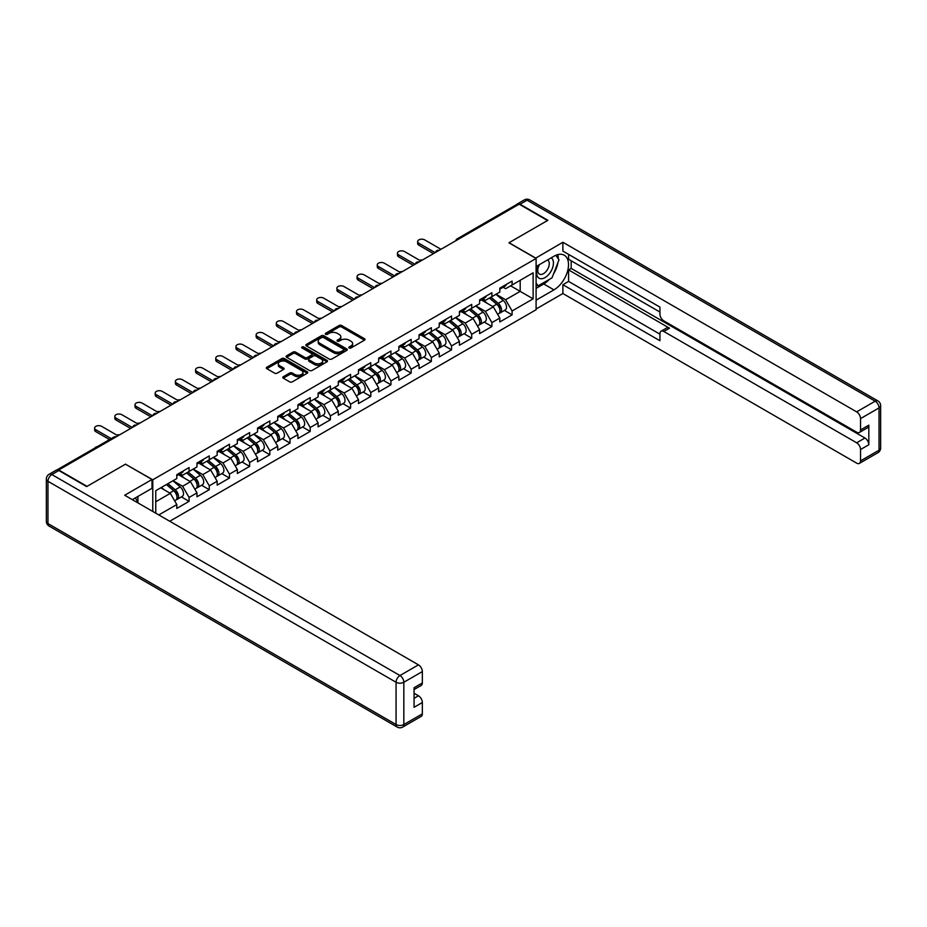 <?xml version="1.0" encoding="UTF-8"?>
<svg xmlns="http://www.w3.org/2000/svg" width="927" height="927" viewBox="0 0 927 927"><rect width="100%" height="100%" fill="white"/><g stroke="black" fill="none" stroke-linecap="round" stroke-linejoin="round"><path stroke-width="1.39" d="M349.201 347.973A1.263 0.73 0 0 0 350.974 347.973L364.473 340.186A1.796 1.043 0 0 0 365.006 339.444A1.796 1.043 0 0 0 364.473 338.714L341.611 325.516A1.796 1.043 0 0 0 339.073 325.516L325.574 333.303A1.263 0.73 0 0 0 327.347 334.334L329.097 333.326A5.747 3.314 0 0 1 337.231 333.326L339.131 334.427A5.747 3.314 0 0 1 340.823 336.768A5.747 3.314 0 0 1 339.131 339.12L337.382 340.128A1.263 0.73 0 0 0 339.166 341.159L340.916 340.139A5.747 3.314 0 0 1 349.039 340.139L350.951 341.24A5.747 3.314 0 0 1 352.631 343.593A5.747 3.314 0 0 1 350.951 345.933L349.201 346.953A1.263 0.73 0 0 0 349.201 347.973L349.201 346.953M283.303 376.71A1.796 1.043 0 0 0 282.781 377.44A1.796 1.043 0 0 0 283.303 378.17L289.722 381.878A1.796 1.043 0 0 0 292.26 381.878L307.254 373.222A1.796 1.043 0 0 0 307.776 372.492A1.796 1.043 0 0 0 307.254 371.75L284.38 358.552A1.796 1.043 0 0 0 281.843 358.552L266.86 367.208A1.796 1.043 0 0 0 266.327 367.938A1.796 1.043 0 0 0 266.86 368.679L274.601 373.152A1.796 1.043 0 0 0 277.15 373.152L283.558 369.444A1.796 1.043 0 0 0 284.091 368.714A1.796 1.043 0 0 0 283.558 367.973L279.722 365.759A4.809 2.769 0 0 1 278.309 363.801A4.809 2.769 0 0 1 281.275 361.229A4.809 2.769 0 0 1 286.513 361.831L301.565 370.522A4.809 2.769 0 0 1 302.978 372.492A4.809 2.769 0 0 1 300.012 375.053A4.809 2.769 0 0 1 294.774 374.45L292.26 373.002A1.796 1.043 0 0 0 289.722 373.002L283.303 376.71L283.303 378.17L289.722 374.496L289.722 373.002M125.609 464.103L87.045 486.362L58.702 470.001L519.143 204.16L547.486 220.522L508.923 242.793L536.096 258.482L152.781 479.792L125.609 464.242M329.224 359.062A1.796 1.043 0 0 0 331.762 359.062L346.756 350.418A1.796 1.043 0 0 0 347.277 349.676A1.796 1.043 0 0 0 346.756 348.946L323.894 335.748A1.796 1.043 0 0 0 321.345 335.748L306.362 344.404A1.796 1.043 0 0 0 305.84 345.134A1.796 1.043 0 0 0 306.362 345.864L329.224 359.062M302.48 348.251A1.263 0.73 0 0 1 303.755 348.425L326.976 361.831L312.017 370.476A1.796 1.043 0 0 1 309.479 370.476L286.605 357.266L286.605 355.806A1.796 1.043 0 0 0 286.084 356.536A1.796 1.043 0 0 0 286.605 357.266M286.605 355.806L293.025 352.098A1.796 1.043 0 0 1 295.562 352.098L304.832 357.451A1.796 1.043 0 0 0 307.382 357.451L311.634 354.995A1.796 1.043 0 0 0 312.156 354.265A1.796 1.043 0 0 0 311.634 353.535L301.982 347.961A1.263 0.73 0 0 1 303.755 346.93L326.999 360.348A1.796 1.043 0 0 1 327.532 361.078A1.796 1.043 0 0 1 326.999 361.82L326.999 360.348M152.781 511.472L152.781 479.792M169.734 521.252L536.096 309.734L536.096 258.482M181.402 496.907L189.085 501.345L189.085 497.463L182.607 486.246L173.036 480.719M189.085 501.345L176.79 508.436L176.79 504.555L158.795 514.937M155.759 513.187L155.759 490.696L176.79 478.552L176.79 474.67L189.085 467.567L189.085 471.461L196.976 466.895L196.976 463.013L209.27 455.922L209.27 459.804L217.161 455.238L217.161 451.356L229.456 444.265L229.456 448.147L237.358 443.593L237.358 439.699L249.641 432.608L249.641 436.49L257.544 431.936L257.544 428.042L269.838 420.951L269.838 424.833L277.729 420.279L277.729 416.397L290.024 409.294L290.024 413.175L297.915 408.622L297.915 404.74L310.209 397.637L310.209 401.518L318.1 396.965L318.1 393.083L330.394 385.98L330.394 389.873L338.297 385.308L338.297 381.426L350.591 374.323L350.591 378.216L358.482 373.651L358.482 369.769L370.777 362.677L370.777 366.559L378.668 361.993L378.668 358.112L390.962 351.02L390.962 354.902L398.853 350.348L398.853 346.455L411.148 339.363L411.148 343.245L419.05 338.691L419.05 334.798L431.345 327.706L431.345 331.588L439.236 327.034L439.236 323.152L451.53 316.049L451.53 319.931L459.421 315.377L459.421 311.495L471.716 304.392L471.716 308.274L479.607 303.72L479.607 299.838L491.901 292.735L491.901 296.628L499.804 292.063L499.804 288.181L512.098 281.078L512.098 284.971L533.129 272.828L533.129 298.83L512.098 310.974L505.621 299.757L496.049 294.23M504.415 310.418L512.098 314.856L512.098 310.974M512.098 314.856L499.804 321.947L499.804 318.065L491.901 322.619L485.435 311.414L475.864 305.887M484.23 322.075L491.901 326.513L491.901 322.619M491.901 326.513L479.607 333.604L479.607 329.722L471.716 334.276L465.25 323.071L455.667 317.544M464.045 333.732L471.716 338.17L471.716 334.276M471.716 338.17L459.421 345.261L459.421 341.379L451.53 345.933L445.064 334.728L435.481 329.201M443.848 345.389L451.53 349.827L451.53 345.933M451.53 349.827L439.236 356.918L439.236 353.036L431.345 357.59L424.867 346.385L415.296 340.858M423.662 357.046L431.345 361.472L431.345 357.59M431.345 361.472L419.05 368.575L419.05 364.693L411.148 369.247L404.682 358.042L395.111 352.515M403.477 368.703L411.148 373.129L411.148 369.247M411.148 373.129L398.853 380.232L398.853 376.35L390.962 380.904L384.496 369.699L374.914 364.16M383.291 380.36L390.962 384.786L390.962 380.904M390.962 384.786L378.668 391.889L378.668 387.996L370.777 392.561L364.311 381.356L354.728 375.817M363.094 392.005L370.777 396.443L370.777 392.561M370.777 396.443L358.482 403.546L358.482 399.653L350.591 404.218L344.114 393.002L334.543 387.474M342.909 403.662L350.591 408.1L350.591 404.218M350.591 408.1L338.297 415.192L338.297 411.31L330.394 415.864L323.929 404.659L314.357 399.131M322.723 415.319L330.394 419.757L330.394 415.864M330.394 419.757L318.1 426.849L318.1 422.967L310.209 427.521L303.743 416.316L294.16 410.788M302.538 426.976L310.209 431.414L310.209 427.521M310.209 431.414L297.915 438.506L297.915 434.624L290.024 439.178L283.558 427.973L273.975 422.445M282.341 438.633L290.024 443.071L290.024 439.178M290.024 443.071L277.729 450.163L277.729 446.281L269.838 450.835L263.361 439.63L253.789 434.103M262.156 450.29L269.838 454.717L269.838 450.835M269.838 454.717L257.544 461.82L257.544 457.938L249.641 462.492L243.175 451.287L233.604 445.76M241.97 461.947L249.641 466.374L249.641 462.492M249.641 466.374L237.358 473.477L237.358 469.595L229.456 474.149L222.99 462.944L213.407 457.405M221.785 473.604L229.456 478.031L229.456 474.149M229.456 478.031L217.161 485.134L217.161 481.24L209.27 485.806L202.804 474.601L193.222 469.062M201.588 485.25L209.27 489.688L209.27 485.806M209.27 489.688L196.976 496.791L196.976 492.897L189.085 497.463M180.105 473.743L182.607 475.192L189.085 471.461M182.607 486.246L190.51 481.692L178.424 474.717M196.976 492.897L190.51 481.692M200.302 462.098L202.804 463.535L209.27 459.804M202.804 474.601L210.696 470.035L198.61 463.06M217.161 481.24L210.696 470.035M220.487 450.441L222.99 451.878L229.456 448.147M222.99 462.944L230.881 458.378L218.807 451.414M237.358 469.595L230.881 458.378M240.672 438.784L243.175 440.221L249.641 436.49M243.175 451.287L251.066 446.721L238.992 439.757M257.544 457.938L251.066 446.721M260.858 427.127L263.361 428.575L269.838 424.833M263.361 439.63L271.263 435.076L259.178 428.1M277.729 446.281L271.263 435.076M281.055 415.47L283.558 416.918L290.024 413.175M283.558 427.973L291.449 423.419L279.363 416.443M297.915 434.624L291.449 423.419M301.24 403.813L303.743 405.261L310.209 401.518M303.743 416.316L311.634 411.762L299.56 404.786M318.1 422.967L311.634 411.762M321.426 392.156L323.929 393.604L330.394 389.873M323.929 404.659L331.82 400.105L319.745 393.129M338.297 411.31L331.82 400.105M341.611 380.499L344.114 381.947L350.591 378.216M344.114 393.002L352.017 388.448L339.931 381.472M358.482 399.653L352.017 388.448M361.808 368.853L364.311 370.29L370.777 366.559M364.311 381.356L372.202 376.791L360.116 369.815M378.668 387.996L372.202 376.791M381.994 357.196L384.496 358.633L390.962 354.902M384.496 369.699L392.388 365.134L380.313 358.17M398.853 376.35L392.388 365.134M402.179 345.539L404.682 346.976L411.148 343.245M404.682 358.042L412.573 353.477L400.499 346.513M419.05 364.693L412.573 353.477M422.364 333.882L424.867 335.331L431.345 331.588M424.867 346.385L432.77 341.831L420.684 334.856M439.236 353.036L432.77 341.831M442.561 322.225L445.064 323.674L451.53 319.931M445.064 334.728L452.955 330.174L440.87 323.199M459.421 341.379L452.955 330.174M462.747 310.568L465.25 312.017L471.716 308.274M465.25 323.071L473.141 318.517L461.067 311.542M479.607 329.722L473.141 318.517M482.932 298.911L485.435 300.36L491.901 296.628M485.435 311.414L493.326 306.86L481.252 299.885M499.804 318.065L493.326 306.86M517.208 205.284L458.587 239.131M457.753 239.606A2.746 1.587 120 0 1 458.448 239.05A2.746 1.587 60 0 0 457.081 238.923L515.702 205.076A2.746 1.587 60 0 1 517.081 205.203M503.118 287.254L505.621 288.703L512.098 284.971M505.621 299.757L520.186 291.356L520.186 280.302L533.129 272.828M510.603 285.829L533.129 298.83M155.759 501.75L170.313 493.349L160.742 487.822M176.79 504.555L170.313 493.349M349.699 348.146L350.951 347.428A5.747 3.314 0 0 0 352.631 345.087L352.631 343.593M340.823 336.768L340.823 338.262A5.747 3.314 0 0 1 339.131 340.615L337.892 341.333M364.45 340.197L341.611 327.011A1.796 1.043 0 0 0 339.073 327.011L326.072 334.508M346.756 348.946L346.756 350.418L323.894 337.243A1.796 1.043 0 0 0 321.345 337.243L306.385 345.875L306.362 344.404M343.581 350.197A1.263 0.73 0 0 0 343.581 349.166L323.511 337.579A1.263 0.73 0 0 0 321.727 337.579L319.885 338.645A5.747 3.314 0 0 0 318.204 340.985A5.747 3.314 0 0 0 319.885 343.338L333.604 351.252A5.747 3.314 0 0 0 341.739 351.252L343.581 350.197L343.581 351.692A1.263 0.73 0 0 0 343.952 351.171L343.952 349.676M318.204 340.985L318.204 342.48A5.747 3.314 0 0 0 319.885 344.832L319.885 343.338M343.581 351.692L341.739 352.747A5.747 3.314 0 0 1 333.604 352.747L319.885 344.832M286.628 357.289L293.025 353.593L293.025 352.098M312.156 354.265L312.156 355.759A1.796 1.043 0 0 1 311.634 356.489L307.382 358.946A1.796 1.043 0 0 1 304.832 358.946L295.562 353.593A1.796 1.043 0 0 0 293.025 353.593M314.462 363.013A4.809 2.769 0 0 0 319.699 363.604A4.809 2.769 0 0 0 322.666 361.043A4.809 2.769 0 0 0 321.252 359.085L315.956 356.026A1.796 1.043 0 0 0 313.407 356.026L309.154 358.482A1.796 1.043 0 0 0 308.633 359.212A1.796 1.043 0 0 0 309.154 359.943L314.462 363.013L314.462 364.508A4.809 2.769 0 0 0 319.699 365.099A4.809 2.769 0 0 0 322.666 362.538L322.666 361.043M308.633 359.212L308.633 360.707A1.796 1.043 0 0 0 309.154 361.437L309.154 359.943M314.462 364.508L309.154 361.437M302.978 372.492L302.978 373.987A4.809 2.769 0 0 1 300.012 376.547A4.809 2.769 0 0 1 294.774 375.945L292.26 374.496A1.796 1.043 0 0 0 289.722 374.496M278.309 363.801L278.309 365.296A4.809 2.769 0 0 0 279.722 367.254L279.722 365.759M283.558 367.973L283.558 369.444L279.722 367.254M307.254 371.75L307.254 373.222L284.38 360.047A1.796 1.043 0 0 0 281.843 360.047L266.883 368.691M422.457 259.989A4.114 2.375 0 0 0 419.653 260.29M498.262 305.377L497.359 304.856M499.421 313.071A6.037 3.488 -120 0 0 500.302 312.805A6.037 3.488 -120 0 0 501.38 308.575A6.037 3.488 -120 0 0 498.239 303.314L490.951 297.173M500.302 312.805L505.273 309.919A6.037 3.488 -120 0 0 506.362 305.701A6.037 3.488 -120 0 0 503.222 300.441L495.933 294.299M489.549 297.984L497.857 304.995A3.662 2.109 60 0 1 499.838 309.502M497.648 314.334L498.738 313.697A6.037 3.488 -120 0 0 499.827 309.479A6.037 3.488 -120 0 0 496.687 304.218L489.398 298.065M487.301 303.384L482.388 299.236M440.985 249.293L424.682 239.873A4.114 2.375 0 0 0 420.186 239.363A4.114 2.375 0 0 0 417.648 241.553A4.114 2.375 0 0 0 418.853 243.245L418.853 245.18A4.114 2.375 180 0 1 417.648 243.5L417.648 241.553M433.477 253.627L418.853 245.18M501.426 287.243A6.037 3.488 60 0 1 500.302 288.888A6.037 3.488 60 0 1 499.804 289.097M506.409 284.369A6.037 3.488 60 0 1 505.273 286.014L500.302 288.888M435.157 252.654L418.853 243.245M538.784 265.006A11.9 6.871 120 0 0 538.494 277.787A11.9 6.871 120 0 0 549.236 273.882A11.9 6.871 120 0 0 551.275 257.787M539.456 264.612A8.146 4.705 120 0 0 539.421 274.068A8.146 4.705 120 0 0 546.374 271.113A8.146 4.705 120 0 0 547.567 259.954A8.146 4.705 120 0 0 547.544 259.942M555.818 255.307L559.004 259.827L552.017 277.833L538.042 285.898L536.096 283.141M536.096 284.774L538.042 285.898M135.423 497.88L138.413 503.176M535.586 258.181L562.886 242.271L856.652 411.866L875.158 401.182L527.046 200.197L520.059 204.241L547.88 220.302L509.05 242.712L535.586 258.03M536.096 266.547L553.964 256.234A20.591 11.889 120 0 1 564.253 255.215A20.591 11.889 120 0 1 567.405 271.715A20.591 11.889 120 0 1 553.964 289.861L536.096 300.174M536.096 308.992L562.886 293.523L562.886 284.705L659.943 340.742L659.943 333.72A5.492 3.175 -120 0 1 661.09 331.206A5.492 3.175 -120 0 1 663.825 331.484L856.652 442.805L864.937 438.019A5.492 3.175 60 0 1 868.819 444.751L868.819 425.169A5.492 3.175 60 0 1 867.684 427.683L859.399 432.469A5.492 3.175 -120 0 0 860.534 429.954L860.534 418.598A5.492 3.175 -120 0 0 856.652 411.866M571.171 260.8L571.171 268.413L568.587 269.908L568.587 281.414L562.886 284.705M568.587 254.369L568.587 259.305L659.943 312.051M859.399 432.469A5.492 3.175 -120 0 1 856.652 432.191L663.825 320.869A5.492 3.175 -120 0 1 659.943 314.149L659.943 307.115L562.886 251.09L562.886 242.271M562.886 293.523L856.652 463.129A5.492 3.175 -120 0 0 859.399 463.396A5.492 3.175 -120 0 0 860.534 460.881L860.534 449.525A5.492 3.175 -120 0 0 856.652 442.805M520.059 204.241A5.492 3.175 -120 0 0 517.312 203.963A5.492 3.175 -120 0 0 516.455 204.971M568.587 269.908L669.526 328.193L663.825 331.484M571.171 268.413L864.937 438.019M568.587 281.414L659.943 334.172M661.09 331.206L666.78 327.915A5.492 3.175 60 0 1 669.526 328.193M536.096 288.367L543.732 283.963A20.591 11.889 120 0 0 549.444 279.317M553.535 273.928A20.591 11.889 120 0 0 557.961 262.515M558.297 258.818A20.591 11.889 120 0 0 557.787 254.624M536.096 285.979L537.139 285.377M58.83 470.522L51.842 474.554A5.492 3.175 -120 0 0 49.096 474.288L56.083 470.256A5.492 3.175 60 0 1 58.83 470.522L86.651 486.582L125.481 464.172L152.005 479.491L152.005 488.309L133.627 498.911A20.591 11.889 120 0 0 132.387 499.688M152.005 479.491L124.705 495.25L418.459 664.856A5.492 3.175 60 0 1 422.341 671.577L422.341 682.944A5.492 3.175 60 0 1 421.206 685.447L414.068 689.572M137.903 501.403L137.903 496.455M414.068 698.332L418.459 695.795A5.492 3.175 60 0 1 422.341 702.515L422.341 713.871A5.492 3.175 60 0 1 421.206 716.386L402.7 727.069A5.492 3.175 -120 0 0 403.836 724.555L422.341 713.871M422.341 682.944L414.068 687.718L414.068 707.301L422.341 702.515M418.459 695.795L414.068 693.245M402.272 271.646A4.114 2.375 0 0 0 399.467 271.947M478.077 317.034L477.162 316.501M479.224 324.728A6.037 3.488 -120 0 0 480.105 324.45A6.037 3.488 -120 0 0 481.194 320.232A6.037 3.488 -120 0 0 478.042 314.971L470.765 308.83M480.105 324.45L485.088 321.576A6.037 3.488 -120 0 0 486.177 317.358A6.037 3.488 -120 0 0 483.025 312.098L475.748 305.956M469.363 309.641L477.672 316.652A3.662 2.109 60 0 1 479.641 321.159M477.451 325.991L478.552 325.354A6.037 3.488 -120 0 0 479.641 321.136A6.037 3.488 -120 0 0 476.49 315.875L469.213 309.722M467.115 315.029L462.202 310.893M382.086 283.291A4.114 2.375 0 0 0 379.282 283.604M457.88 328.679L456.976 328.158M459.039 336.385A6.037 3.488 -120 0 0 459.919 336.107A6.037 3.488 -120 0 0 461.009 331.889A6.037 3.488 -120 0 0 457.857 326.628L450.58 320.487M459.919 336.107L464.902 333.233A6.037 3.488 -120 0 0 465.991 329.015A6.037 3.488 -120 0 0 462.84 323.755L455.563 317.613M449.178 321.298L457.486 328.309A3.662 2.109 60 0 1 459.456 332.816M457.266 337.648L458.367 337.011A6.037 3.488 -120 0 0 459.456 332.793A6.037 3.488 -120 0 0 456.304 327.521L449.027 321.379M446.918 326.686L442.005 322.538M361.889 294.948A4.114 2.375 0 0 0 359.085 295.25M437.695 340.336L436.791 339.815M438.853 348.042A6.037 3.488 -120 0 0 439.734 347.764A6.037 3.488 -120 0 0 440.812 343.546A6.037 3.488 -120 0 0 437.671 338.285L430.383 332.144M439.734 347.764L444.717 344.89A6.037 3.488 -120 0 0 445.794 340.672A6.037 3.488 -120 0 0 442.654 335.412L435.366 329.259M428.981 332.955L437.289 339.954A3.662 2.109 60 0 1 439.271 344.473M437.08 349.294L438.181 348.668A6.037 3.488 -120 0 0 439.259 344.438A6.037 3.488 -120 0 0 436.119 339.178L428.83 333.036M426.733 338.343L421.82 334.195M341.704 306.605A4.114 2.375 0 0 0 338.9 306.907M417.509 351.993L416.605 351.472M418.668 359.699A6.037 3.488 -120 0 0 419.549 359.421A6.037 3.488 -120 0 0 420.626 355.203A6.037 3.488 -120 0 0 417.486 349.942L410.197 343.801M419.549 359.421L424.531 356.547A6.037 3.488 -120 0 0 425.609 352.33A6.037 3.488 -120 0 0 422.469 347.069L415.18 340.916M408.795 344.601L417.104 351.611A3.662 2.109 60 0 1 419.085 356.13M416.895 360.951L417.996 360.313A6.037 3.488 -120 0 0 419.074 356.095A6.037 3.488 -120 0 0 415.933 350.835L408.645 344.693M406.547 350L401.634 345.852M321.518 318.262A4.114 2.375 0 0 0 318.714 318.564M397.324 363.651L396.408 363.129M398.483 371.345A6.037 3.488 -120 0 0 399.352 371.078A6.037 3.488 -120 0 0 400.441 366.86A6.037 3.488 -120 0 0 397.301 361.6L390.012 355.447M399.352 371.078L404.334 368.204A6.037 3.488 -120 0 0 405.423 363.987A6.037 3.488 -120 0 0 402.272 358.714L394.995 352.573M388.61 356.258L396.918 363.268A3.662 2.109 60 0 1 398.888 367.776M396.698 372.608L397.799 371.97A6.037 3.488 -120 0 0 398.888 367.752A6.037 3.488 -120 0 0 395.736 362.492L388.459 356.35M386.362 361.657L381.449 357.509M420.788 260.95L404.485 251.53A4.114 2.375 0 0 0 400 251.02A4.114 2.375 0 0 0 397.463 253.21A4.114 2.375 0 0 0 398.668 254.89L398.668 256.837A4.114 2.375 180 0 1 397.463 255.157L397.463 253.21M413.291 265.284L398.668 256.837M481.229 298.9A6.037 3.488 60 0 1 480.105 300.545A6.037 3.488 60 0 1 479.607 300.754M486.212 296.026A6.037 3.488 60 0 1 485.088 297.671L480.105 300.545M414.972 264.311L398.668 254.89M400.603 272.608L384.299 263.187A4.114 2.375 0 0 0 379.815 262.677A4.114 2.375 0 0 0 377.266 264.867A4.114 2.375 0 0 0 378.471 266.547L378.471 268.494A4.114 2.375 180 0 1 377.266 266.814L377.266 264.867M393.094 276.941L378.471 268.494M461.043 310.557A6.037 3.488 60 0 1 459.919 312.202A6.037 3.488 60 0 1 459.421 312.411M466.026 307.683A6.037 3.488 60 0 1 464.902 309.328L459.919 312.202M394.786 275.968L378.471 266.547M380.418 284.253L364.114 274.844A4.114 2.375 0 0 0 359.63 274.334A4.114 2.375 0 0 0 357.08 276.524A4.114 2.375 0 0 0 358.285 278.204L358.285 280.151A4.114 2.375 180 0 1 357.08 278.471L357.08 276.524M372.909 288.587L358.285 280.151M440.858 322.214A6.037 3.488 60 0 1 439.734 323.859A6.037 3.488 60 0 1 439.236 324.068M445.841 319.34A6.037 3.488 60 0 1 444.717 320.985L439.734 323.859M374.589 287.625L358.285 278.204M360.232 295.91L343.929 286.501A4.114 2.375 0 0 0 339.433 285.979A4.114 2.375 0 0 0 336.895 288.181A4.114 2.375 0 0 0 338.1 289.861L338.1 291.808A4.114 2.375 180 0 1 336.895 290.128L336.895 288.181M352.723 300.244L338.1 291.808M420.673 333.871A6.037 3.488 60 0 1 419.549 335.516A6.037 3.488 60 0 1 419.05 335.713M425.655 330.985A6.037 3.488 60 0 1 424.531 332.631L419.549 335.516M354.404 299.27L338.1 289.861M340.035 307.567L323.732 298.158A4.114 2.375 0 0 0 319.247 297.637A4.114 2.375 0 0 0 316.71 299.838A4.114 2.375 0 0 0 317.915 301.518L317.915 303.465A4.114 2.375 180 0 1 316.71 301.773L316.71 299.838M332.538 311.901L317.915 303.465M400.476 345.528A6.037 3.488 60 0 1 399.352 347.173A6.037 3.488 60 0 1 398.853 347.37M405.458 342.642A6.037 3.488 60 0 1 404.334 344.288L399.352 347.173M334.218 310.927L317.915 301.518M301.333 329.919A4.114 2.375 0 0 0 298.529 330.221M377.127 375.308L376.223 374.786M378.286 383.002A6.037 3.488 -120 0 0 379.166 382.735A6.037 3.488 -120 0 0 380.255 378.517A6.037 3.488 -120 0 0 377.104 373.257L369.827 367.104M379.166 382.735L384.149 379.861A6.037 3.488 -120 0 0 385.238 375.632A6.037 3.488 -120 0 0 382.086 370.371L374.809 364.23M368.425 367.915L376.733 374.925A3.662 2.109 60 0 1 378.703 379.433M376.513 384.265L377.613 383.627A6.037 3.488 -120 0 0 378.703 379.41A6.037 3.488 -120 0 0 375.551 374.149L368.274 368.007M366.165 373.314L361.252 369.166M319.85 319.224L303.546 309.815A4.114 2.375 0 0 0 299.062 309.294A4.114 2.375 0 0 0 296.513 311.495A4.114 2.375 0 0 0 297.718 313.175L297.718 315.11A4.114 2.375 180 0 1 296.513 313.43L296.513 311.495M312.341 323.558L297.718 315.11M380.29 357.173A6.037 3.488 60 0 1 379.166 358.819A6.037 3.488 60 0 1 378.668 359.027M385.273 354.299A6.037 3.488 60 0 1 384.149 355.945L379.166 358.819M314.033 322.584L297.718 313.175M281.136 341.576A4.114 2.375 0 0 0 278.332 341.878M356.941 386.965L356.038 386.443M358.1 394.659A6.037 3.488 -120 0 0 358.981 394.392A6.037 3.488 -120 0 0 360.058 390.174A6.037 3.488 -120 0 0 356.918 384.902L349.63 378.761M358.981 394.392L363.963 391.507A6.037 3.488 -120 0 0 365.041 387.289A6.037 3.488 -120 0 0 361.901 382.028L354.612 375.887M348.228 379.572L356.536 386.582A3.662 2.109 60 0 1 358.517 391.09M356.327 395.922L357.428 395.284A6.037 3.488 -120 0 0 358.506 391.067A6.037 3.488 -120 0 0 355.365 385.806L348.077 379.664M345.98 384.972L341.066 380.823M299.664 330.881L283.361 321.46A4.114 2.375 0 0 0 278.876 320.951A4.114 2.375 0 0 0 276.327 323.152A4.114 2.375 0 0 0 277.532 324.832L277.532 326.767A4.114 2.375 180 0 1 276.327 325.087L276.327 323.152M292.156 335.215L277.532 326.767M360.105 368.83A6.037 3.488 60 0 1 358.981 370.476A6.037 3.488 60 0 1 358.482 370.684M365.087 365.956A6.037 3.488 60 0 1 363.963 367.602L358.981 370.476M293.836 334.241L277.532 324.832M260.95 353.233A4.114 2.375 0 0 0 258.146 353.535M336.756 398.622L335.852 398.1M337.915 406.316A6.037 3.488 -120 0 0 338.795 406.049A6.037 3.488 -120 0 0 339.873 401.82A6.037 3.488 -120 0 0 336.733 396.559L329.444 390.418M338.795 406.049L343.778 403.164A6.037 3.488 -120 0 0 344.856 398.946A6.037 3.488 -120 0 0 341.715 393.685L334.427 387.544M328.042 391.229L336.35 398.239A3.662 2.109 60 0 1 338.332 402.747M336.142 407.579L337.243 406.941A6.037 3.488 -120 0 0 338.32 402.724A6.037 3.488 -120 0 0 335.18 397.463L327.891 391.31M325.794 396.629L320.881 392.48M279.479 342.538L263.175 333.117A4.114 2.375 0 0 0 258.679 332.608A4.114 2.375 0 0 0 256.142 334.798A4.114 2.375 0 0 0 257.347 336.489L257.347 338.425A4.114 2.375 180 0 1 256.142 336.744L256.142 334.798M271.97 346.872L257.347 338.425M339.919 380.487A6.037 3.488 60 0 1 338.795 382.133A6.037 3.488 60 0 1 338.297 382.341M344.902 377.613A6.037 3.488 60 0 1 343.778 379.259L338.795 382.133M273.65 345.898L257.347 336.489M240.765 364.89A4.114 2.375 0 0 0 237.961 365.192M316.57 410.279L315.655 409.746M317.729 417.973A6.037 3.488 -120 0 0 318.598 417.695A6.037 3.488 -120 0 0 319.688 413.477A6.037 3.488 -120 0 0 316.547 408.216L309.259 402.075M318.598 417.695L323.581 414.821A6.037 3.488 -120 0 0 324.67 410.603A6.037 3.488 -120 0 0 321.53 405.342L314.241 399.201M307.857 402.886L316.165 409.896A3.662 2.109 60 0 1 318.135 414.404M315.945 419.236L317.046 418.598A6.037 3.488 -120 0 0 318.135 414.381A6.037 3.488 -120 0 0 314.995 409.12L307.706 402.967M305.609 408.274L300.696 404.137M259.293 354.195L242.978 344.774A4.114 2.375 0 0 0 238.494 344.265A4.114 2.375 0 0 0 235.956 346.455A4.114 2.375 0 0 0 237.161 348.135L237.161 350.082A4.114 2.375 180 0 1 235.956 348.401L235.956 346.455M251.785 358.529L237.161 350.082M319.722 392.144A6.037 3.488 60 0 1 318.598 393.79A6.037 3.488 60 0 1 318.1 393.998M324.705 389.27A6.037 3.488 60 0 1 323.581 390.916L318.598 393.79M253.465 357.555L237.161 348.135M220.58 376.536A4.114 2.375 0 0 0 217.775 376.849M296.373 421.924L295.47 421.403M297.532 429.63A6.037 3.488 -120 0 0 298.413 429.352A6.037 3.488 -120 0 0 299.502 425.134A6.037 3.488 -120 0 0 296.35 419.873L289.073 413.732M298.413 429.352L303.396 426.478A6.037 3.488 -120 0 0 304.485 422.26A6.037 3.488 -120 0 0 301.333 416.999L294.056 410.858M287.671 414.543L295.98 421.553A3.662 2.109 60 0 1 297.949 426.061M295.759 430.893L296.86 430.255A6.037 3.488 -120 0 0 297.949 426.038A6.037 3.488 -120 0 0 294.798 420.765L287.521 414.624M285.412 419.931L280.499 415.783M239.096 365.852L222.793 356.432A4.114 2.375 0 0 0 218.309 355.922A4.114 2.375 0 0 0 215.759 358.112A4.114 2.375 0 0 0 216.976 359.792L216.976 361.739A4.114 2.375 180 0 1 215.759 360.058L215.759 358.112M231.588 370.186L216.976 361.739M299.537 403.801A6.037 3.488 60 0 1 298.413 405.447A6.037 3.488 60 0 1 297.915 405.655M304.519 400.928A6.037 3.488 60 0 1 303.396 402.573L298.413 405.447M233.28 369.213L216.976 359.792M200.383 388.193A4.114 2.375 0 0 0 197.578 388.494M276.188 433.581L275.284 433.06M277.347 441.287A6.037 3.488 -120 0 0 278.227 441.009A6.037 3.488 -120 0 0 279.305 436.791A6.037 3.488 -120 0 0 276.165 431.53L268.876 425.389M278.227 441.009L283.21 438.135A6.037 3.488 -120 0 0 284.288 433.917A6.037 3.488 -120 0 0 281.148 428.656L273.859 422.503M267.474 426.2L275.782 433.199A3.662 2.109 60 0 1 277.764 437.718M275.574 442.538L276.675 441.912A6.037 3.488 -120 0 0 277.752 437.683A6.037 3.488 -120 0 0 274.612 432.422L267.324 426.281M265.226 431.588L260.313 427.44M218.911 377.498L202.607 368.089A4.114 2.375 0 0 0 198.123 367.579A4.114 2.375 0 0 0 195.574 369.769A4.114 2.375 0 0 0 196.779 371.449L196.779 373.396A4.114 2.375 180 0 1 195.574 371.715L195.574 369.769M211.402 381.831L196.779 373.396M279.351 415.458A6.037 3.488 60 0 1 278.227 417.104A6.037 3.488 60 0 1 277.729 417.312M284.334 412.585A6.037 3.488 60 0 1 283.21 414.23L278.227 417.104M213.083 380.87L196.779 371.449M180.197 399.85A4.114 2.375 0 0 0 177.393 400.151M256.003 445.238L255.099 444.717M257.161 452.944A6.037 3.488 -120 0 0 258.042 452.666A6.037 3.488 -120 0 0 259.12 448.448A6.037 3.488 -120 0 0 255.979 443.187L248.691 437.046M258.042 452.666L263.025 449.792A6.037 3.488 -120 0 0 264.102 445.574A6.037 3.488 -120 0 0 260.962 440.313L253.674 434.16M247.289 437.845L255.597 444.856A3.662 2.109 60 0 1 257.579 449.375M255.388 454.195L256.489 453.558A6.037 3.488 -120 0 0 257.567 449.34A6.037 3.488 -120 0 0 254.427 444.079L247.138 437.938M245.041 443.245L240.128 439.097M198.726 389.155L182.422 379.746A4.114 2.375 0 0 0 177.926 379.224A4.114 2.375 0 0 0 175.388 381.426A4.114 2.375 0 0 0 176.594 383.106L176.594 385.053A4.114 2.375 180 0 1 175.388 383.372L175.388 381.426M191.217 393.488L176.594 385.053M259.166 427.115A6.037 3.488 60 0 1 258.042 428.761A6.037 3.488 60 0 1 257.544 428.958M264.149 424.23A6.037 3.488 60 0 1 263.025 425.875L258.042 428.761M192.897 392.515L176.594 383.106M160.012 411.507A4.114 2.375 0 0 0 157.208 411.808M235.817 456.895L234.902 456.374M236.976 464.589A6.037 3.488 -120 0 0 237.845 464.323A6.037 3.488 -120 0 0 238.934 460.105A6.037 3.488 -120 0 0 235.794 454.844L228.505 448.691M237.845 464.323L242.828 461.449A6.037 3.488 -120 0 0 243.917 457.231A6.037 3.488 -120 0 0 240.777 451.959L233.488 445.817M227.103 449.502L235.412 456.513A3.662 2.109 60 0 1 237.382 461.02M235.191 465.852L236.292 465.215A6.037 3.488 -120 0 0 237.382 460.997A6.037 3.488 -120 0 0 234.241 455.736L226.953 449.595M224.855 454.902L219.942 450.754M178.54 400.812L162.225 391.403A4.114 2.375 0 0 0 157.741 390.881A4.114 2.375 0 0 0 155.203 393.083A4.114 2.375 0 0 0 156.408 394.763L156.408 396.71A4.114 2.375 180 0 1 155.203 395.018L155.203 393.083M171.031 405.145L156.408 396.71M238.969 438.772A6.037 3.488 60 0 1 237.845 440.418A6.037 3.488 60 0 1 237.358 440.615M243.952 435.887A6.037 3.488 60 0 1 242.828 437.532L237.845 440.418M172.712 404.172L156.408 394.763M139.826 423.164A4.114 2.375 0 0 0 137.022 423.465M215.62 468.552L214.716 468.031M216.779 476.246A6.037 3.488 -120 0 0 217.66 475.98A6.037 3.488 -120 0 0 218.749 471.762A6.037 3.488 -120 0 0 215.597 466.501L208.32 460.348M217.66 475.98L222.642 473.106A6.037 3.488 -120 0 0 223.731 468.877A6.037 3.488 -120 0 0 220.58 463.616L213.303 457.474M206.918 461.159L215.226 468.17A3.662 2.109 60 0 1 217.196 472.677M215.006 477.509L216.107 476.872A6.037 3.488 -120 0 0 217.196 472.654A6.037 3.488 -120 0 0 214.044 467.393L206.767 461.252M204.658 466.559L199.745 462.411M158.343 412.469L142.04 403.06A4.114 2.375 0 0 0 137.555 402.538A4.114 2.375 0 0 0 135.006 404.74A4.114 2.375 0 0 0 136.223 406.42L136.223 408.355A4.114 2.375 180 0 1 135.006 406.675L135.006 404.74M150.846 416.802L136.223 408.355M218.784 450.418A6.037 3.488 60 0 1 217.66 452.063A6.037 3.488 60 0 1 217.161 452.272M223.766 447.544A6.037 3.488 60 0 1 222.642 449.189L217.66 452.063M152.526 415.829L136.223 406.42M119.629 434.821A4.114 2.375 0 0 0 116.825 435.122M195.435 480.209L194.531 479.688M196.594 487.903A6.037 3.488 -120 0 0 197.474 487.637A6.037 3.488 -120 0 0 198.552 483.419A6.037 3.488 -120 0 0 195.412 478.147L188.123 472.005M197.474 487.637L202.457 484.751A6.037 3.488 -120 0 0 203.534 480.534A6.037 3.488 -120 0 0 200.394 475.273L193.106 469.132M186.721 472.816L195.029 479.827A3.662 2.109 60 0 1 197.011 484.334M194.821 489.166L195.921 488.529A6.037 3.488 -120 0 0 196.999 484.311A6.037 3.488 -120 0 0 193.859 479.05L186.57 472.909M184.473 478.216L179.56 474.068M138.158 424.126L121.854 414.705A4.114 2.375 0 0 0 117.37 414.195A4.114 2.375 0 0 0 114.821 416.397A4.114 2.375 0 0 0 116.026 418.077L116.026 420.012A4.114 2.375 180 0 1 114.821 418.332L114.821 416.397M130.649 428.459L116.026 420.012M198.598 462.075A6.037 3.488 60 0 1 197.474 463.72A6.037 3.488 60 0 1 196.976 463.929M203.581 459.201A6.037 3.488 60 0 1 202.457 460.846L197.474 463.72M132.329 427.486L116.026 418.077M97.416 446.571A4.114 2.375 0 0 0 94.855 448.042M175.249 491.866L174.346 491.345M176.408 499.56A6.037 3.488 -120 0 0 177.289 499.294A6.037 3.488 -120 0 0 178.366 495.064A6.037 3.488 -120 0 0 175.226 489.804L167.938 483.662M177.289 499.294L182.271 496.408A6.037 3.488 -120 0 0 183.349 492.191A6.037 3.488 -120 0 0 180.209 486.93L172.92 480.789M166.536 484.473L174.844 491.484A3.662 2.109 60 0 1 176.825 495.991M174.635 500.823L175.736 500.186A6.037 3.488 -120 0 0 176.814 495.968A6.037 3.488 -120 0 0 173.673 490.707L166.385 484.554M164.288 489.873L161.402 487.44M117.972 435.783L101.669 426.362A4.114 2.375 0 0 0 97.173 425.852A4.114 2.375 0 0 0 94.635 428.042A4.114 2.375 0 0 0 95.84 429.734L95.84 431.669A4.114 2.375 180 0 1 94.635 429.989L94.635 428.042M109.525 439.572L95.84 431.669M178.413 473.732A6.037 3.488 60 0 1 177.289 475.377A6.037 3.488 60 0 1 176.79 475.586M183.395 470.858A6.037 3.488 60 0 1 182.271 472.503L177.289 475.377M111.217 438.598L95.84 429.734M115.377 437.277L58.111 470.186M115.945 436.941A2.746 1.587 -60 0 0 115.249 437.196A2.746 1.587 -120 0 0 113.882 437.069L56.814 470.012M437.567 251.263A2.746 1.587 120 0 1 438.262 250.707A2.746 1.587 -60 0 1 438.958 250.452M417.382 262.92A2.746 1.587 120 0 1 418.077 262.364A2.746 1.587 -60 0 1 418.772 262.109M397.196 274.577A2.746 1.587 120 0 1 397.892 274.021A2.746 1.587 -60 0 1 398.587 273.766M376.999 286.234A2.746 1.587 120 0 1 377.695 285.678A2.746 1.587 -60 0 1 378.401 285.423M356.814 297.88A2.746 1.587 120 0 1 357.509 297.335A2.746 1.587 -60 0 1 358.204 297.08M336.628 309.537A2.746 1.587 120 0 1 337.324 308.992A2.746 1.587 -60 0 1 338.019 308.737M316.443 321.194A2.746 1.587 120 0 1 317.138 320.649A2.746 1.587 -60 0 1 317.834 320.394M296.246 332.851A2.746 1.587 120 0 1 296.941 332.295A2.746 1.587 -60 0 1 297.648 332.051M276.061 344.508A2.746 1.587 120 0 1 276.756 343.952A2.746 1.587 -60 0 1 277.451 343.697M255.875 356.165A2.746 1.587 120 0 1 256.57 355.609A2.746 1.587 -60 0 1 257.266 355.354M235.69 367.822A2.746 1.587 120 0 1 236.385 367.266A2.746 1.587 -60 0 1 237.08 367.011M215.493 379.479A2.746 1.587 120 0 1 216.188 378.923A2.746 1.587 -60 0 1 216.895 378.668M195.307 391.124A2.746 1.587 120 0 1 196.003 390.58A2.746 1.587 -60 0 1 196.698 390.325M175.122 402.781A2.746 1.587 120 0 1 175.817 402.237A2.746 1.587 -60 0 1 176.512 401.982M154.936 414.439A2.746 1.587 120 0 1 155.632 413.894A2.746 1.587 -60 0 1 156.327 413.639M134.739 426.096A2.746 1.587 120 0 1 135.446 425.539A2.746 1.587 -60 0 1 136.142 425.296M350.951 347.428L350.951 345.933M337.382 341.159L337.382 340.128M339.131 340.615L339.131 339.12M325.574 334.334L325.574 333.303M339.073 327.011L339.073 325.516M341.611 327.011L341.611 325.516M364.473 340.186L364.473 338.714M321.345 337.243L321.345 335.748M323.894 337.243L323.894 335.748M333.604 352.747L333.604 351.252M341.739 352.747L341.739 351.252M295.562 353.593L295.562 352.098M304.832 358.946L304.832 357.451M307.382 358.946L307.382 357.451M311.634 356.489L311.634 354.995M303.755 348.425L303.755 346.93M292.26 374.496L292.26 373.002M294.774 375.945L294.774 374.45M266.86 368.679L266.86 367.208M281.843 360.047L281.843 358.552M284.38 360.047L284.38 358.552M498.239 303.314L503.222 300.441M492.712 306.501L496.687 304.218M860.534 429.954L868.819 425.169M868.819 444.751L860.534 449.525M860.534 460.881L879.039 450.198L879.039 407.915L860.534 418.598M543.732 283.963L553.964 289.861M879.039 450.198A5.492 3.175 60 0 1 877.904 452.712A5.492 5.492 0 0 0 880.65 447.961A5.492 3.175 180 0 1 879.039 450.198M879.039 407.915A5.492 3.175 0 0 0 880.65 405.667A5.492 5.492 0 0 0 877.904 400.916A5.492 3.175 -60 0 0 875.158 401.182A5.492 3.175 60 0 1 879.039 407.915M517.312 203.963L524.3 199.931A5.492 3.175 60 0 1 527.046 200.197A5.492 3.175 -60 0 1 529.792 199.931L877.904 400.916M49.096 474.288A5.492 5.492 0 0 0 46.35 479.039A5.492 3.175 180 0 0 47.961 481.287A5.492 3.175 -60 0 1 51.842 474.554L399.954 675.54A5.492 3.175 -60 0 0 396.072 682.26L47.961 481.287L47.961 523.57L396.072 724.555L396.072 682.26A5.492 3.175 0 0 0 403.836 682.26L403.836 724.555A5.492 3.175 180 0 1 396.072 724.555A5.492 3.175 -60 0 0 397.208 727.069A5.492 5.492 0 0 0 402.7 727.069M422.341 671.577L403.836 682.26A5.492 3.175 -120 0 0 399.954 675.54L418.459 664.856M49.096 526.084A5.492 3.175 -60 0 1 47.961 523.57A5.492 3.175 0 0 1 46.35 521.333A5.492 5.492 0 0 0 49.096 526.084L397.208 727.069M478.042 314.971L483.025 312.098M472.527 318.158L476.49 315.875M457.857 326.628L462.84 323.755M452.341 329.815L456.304 327.521M437.671 338.285L442.654 335.412M432.156 341.472L436.119 339.178M417.486 349.942L422.469 347.069M411.959 353.129L415.933 350.835M397.301 361.6L402.272 358.714M391.773 364.786L395.736 362.492M377.104 373.257L382.086 370.371M371.588 376.443L375.551 374.149M356.918 384.902L361.901 382.028M351.403 388.1L355.365 385.806M336.733 396.559L341.715 393.685M331.206 399.746L335.18 397.463M316.547 408.216L321.53 405.342M311.02 411.403L314.995 409.12M296.35 419.873L301.333 416.999M290.835 423.06L294.798 420.765M276.165 431.53L281.148 428.656M270.649 434.717L274.612 432.422M255.979 443.187L260.962 440.313M250.452 446.374L254.427 444.079M235.794 454.844L240.777 451.959M230.267 458.031L234.241 455.736M215.597 466.501L220.58 463.616M210.081 469.688L214.044 467.393M195.412 478.147L200.394 475.273M189.896 481.345L193.859 479.05M175.226 489.804L180.209 486.93M169.699 492.99L173.673 490.707M457.081 238.923A2.746 2.746 0 0 0 455.76 240.753M439.143 250.348A2.746 2.746 0 0 0 435.574 252.411M418.958 262.005A2.746 2.746 0 0 0 415.389 264.068M398.772 273.662A2.746 2.746 0 0 0 395.192 275.725M378.575 285.319A2.746 2.746 0 0 0 375.006 287.382M358.39 296.976A2.746 2.746 0 0 0 354.821 299.039M338.204 308.633A2.746 2.746 0 0 0 334.635 310.696M318.019 320.29A2.746 2.746 0 0 0 314.438 322.353M297.822 331.936A2.746 2.746 0 0 0 294.253 333.998M277.636 343.593A2.746 2.746 0 0 0 274.068 345.655M257.451 355.25A2.746 2.746 0 0 0 253.882 357.312M237.266 366.907A2.746 2.746 0 0 0 233.685 368.969M217.069 378.564A2.746 2.746 0 0 0 213.5 380.626M196.883 390.221A2.746 2.746 0 0 0 193.314 392.283M176.698 401.878A2.746 2.746 0 0 0 173.129 403.94M156.512 413.535A2.746 2.746 0 0 0 152.932 415.597M136.315 425.18A2.746 2.746 0 0 0 132.746 427.243M116.13 436.837A2.746 2.746 0 0 0 113.882 437.069M859.399 463.396L877.904 452.712M880.65 447.961L880.65 405.667M529.792 199.931A5.492 5.492 0 0 0 524.3 199.931M46.35 479.039L46.35 521.333"/></g></svg>
